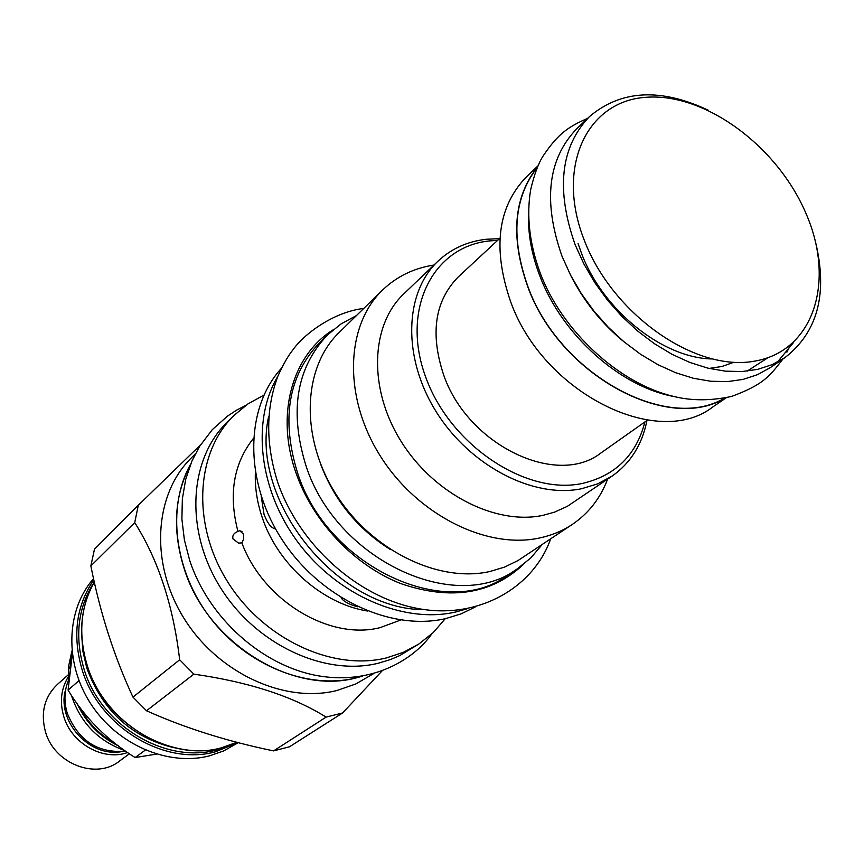 <?xml version="1.0" encoding="UTF-8"?>
<svg xmlns="http://www.w3.org/2000/svg" width="864" height="864" viewBox="0 0 864 864"><rect width="100%" height="100%" fill="white"/><g stroke="black" fill="none" stroke-linecap="round" stroke-linejoin="round"><path stroke-width="1.3" d="M70.967 661.662L72.274 654.134M98.01 728.298L94.9 725.134M115.517 743.677C99.846 735.145 87.815 722.855 79.423 706.784M68.591 679.892C64.217 690.455 63.796 701.644 67.327 713.448C78.646 740.912 98.075 753.484 125.626 751.151M64.919 692.064L65.416 691.351M68.396 676.706C61.074 688.586 59.519 701.838 63.752 716.461C71.539 743.602 103.324 761.368 127.58 752.522M68.342 674.73L57.326 684.493C44.366 697 40.414 712.789 45.479 731.851C54.248 763.819 96.098 779.998 119.47 761.098L129.384 753.754M156.47 754.11L135.13 757.555C106.855 739.93 84.499 717.444 68.083 690.098L72.306 654.394M79.531 682.085L78.365 681.178L68.083 690.098M145.357 750.071L135.13 757.555M78.365 681.178L78.721 679.968M238.28 742.651L223.636 750.956L209.488 755.849C168.156 766.562 117.331 744.854 90.85 703.966C64.195 663.163 66.01 609.854 93.55 578.621M342.576 712.973L326.106 717.109L273.564 750.892L289.505 746.788L342.576 712.973L381.985 671.004M373.518 673.693L355.849 683.942L336.949 690.509C284.44 703.717 217.825 673.121 183.892 618.17C149.677 563.36 154.051 494.467 191.246 457.974L195.286 453.946M326.106 717.109C292.788 696.298 248.713 681.977 193.86 674.147L179.669 659.772C173.232 605.47 158.242 559.753 134.719 522.612L138.316 505.235L200.491 444.917M273.564 750.892C227.178 741.334 184.82 727.963 146.513 710.77L132.97 697.118C114.199 656.748 100.159 613.019 90.86 565.92L94.478 549.18L138.316 505.235M193.86 674.147L146.513 710.77M362.534 676.145L355.968 677.948C307.735 689.807 247.158 665.712 210.643 618.354C174.042 571.061 166.493 507.038 190.62 464.184M190.145 465.404C174.247 495.893 172.238 530.248 184.118 568.469C207.587 645.073 296.87 698.015 361.249 676.361M418.846 644.036L403.315 652.342L386.219 657.968C332.219 671.242 263.077 638.906 227.491 581.58C191.635 524.394 195.588 453.038 233.658 415.714L226.768 422.582C188.827 459.778 184.799 530.744 220.396 587.542C255.701 644.479 324.443 676.523 378.205 663.26L390.506 659.534L399.827 655.549L418.846 644.036L433.242 632.578L445.262 618.689M233.658 415.714L247.838 403.996L263.909 395.096M400.691 620.028L380.149 627.62C329.67 640.688 263.228 600.782 241.844 542.862L238.594 543.121L233.042 538.974C232.114 535.615 233.744 533.099 237.956 531.425C228.355 494.564 233.507 463.558 253.4 438.426M237.956 531.425L239.684 530.669L243.367 534.028L243.734 538.974L241.844 542.862M367.502 611.021C322.596 604.012 277.754 564.451 262.235 517.558C257.105 502.438 254.815 487.501 255.366 472.77M275.53 528.854C271.393 528.314 267.57 523.519 264.06 514.458L261.198 496.228M357.88 606.83L353.03 605.405C346.604 603.04 342.63 600.469 341.118 597.704M281.491 368.226C244.912 407.948 243.907 481.399 282.215 539.903C320.263 598.547 391.1 631.562 445.932 618.538L461.149 613.84L475.178 607.036M466.549 608.936L455.911 611.95C404.384 623.992 338.386 596.074 298.696 543.294C258.887 490.612 251.122 420.854 277.841 376.283M424.883 609.649C338.245 610.47 249.869 501.509 268.553 416.902M517.136 568.966L507.492 575.359C445.759 621.454 327.197 566.395 297.572 472.932C281.038 419.224 288.23 375.959 319.151 343.148L327.391 335.038C296.363 367.956 289.202 411.458 305.921 465.545C335.88 559.634 455.209 615.244 517.136 568.966L530.788 557.95L542.149 544.568M356.432 315.587L340.999 323.946L327.391 335.038M572.476 524.308C562.702 530.831 551.75 535.378 539.633 537.98C486.605 549.634 416.977 514.717 380.182 455.825C343.094 397.062 345.449 325.663 382.514 290.099L339.196 332.435C302.756 367.416 299.851 436.72 335.394 493.312C370.645 550.044 438.07 583.254 489.92 571.504L504.544 567.097L517.957 560.585L572.476 524.308C588.697 513.248 600.415 498.193 607.597 479.164M382.514 290.099C396.684 276.512 413.824 268.153 433.933 265.043M437.951 261.209L403.812 293.857C370.472 325.21 368.161 388.735 400.993 441.223C433.555 493.83 495.493 525.431 542.862 515.376L554.461 512.168L567.292 506.358L612.187 476.032L597.694 483.862L581.429 488.765C533.282 498.712 469.865 465.901 436.234 411.804C402.332 357.836 404.212 292.907 437.951 261.209C451.17 248.81 467.219 241.499 486.097 239.274L499.468 238.658M644.933 421.902C636.228 455.22 615.33 475.74 582.228 483.473C525.906 495.536 450.144 445.122 425.79 377.33C400.594 309.69 432.778 246.532 489.467 240.926L497.664 240.332M647.482 420.109L601.225 452.768C557.032 487.912 467.467 445.144 443.534 374.587C429.926 333.256 434.894 300.64 458.449 276.739L499.943 238.216M646.942 420.487C642.233 444.452 630.644 462.964 612.187 476.032M538.099 165.726L526.295 177.001C497.664 206.831 492.383 248.216 510.451 301.169C542.57 392.569 657.634 450.047 712.811 406.955L726.289 397.742M537.678 166.687C513.626 196.992 510.257 236.833 527.591 286.222C559.008 374.479 667.775 433.652 725.252 397.958M537.376 167.378C513.767 197.651 510.57 237.254 527.764 286.2C559.03 373.95 666.965 433.069 724.518 398.099M528.52 216.41C528.196 235.494 531.943 255.269 539.773 275.735C561.978 335.113 620.633 387.245 674.708 396.652M711.493 358.949C662.353 357.815 602.942 310.208 581.688 253.8L578.048 243.497M793.357 342.706L777.373 362.156M785.009 357.577L770.353 367.6L757.512 374.674L743.137 379.393L727.477 381.607L710.813 381.251L693.446 378.292L675.724 372.751L657.99 364.705L640.591 354.294L623.894 341.712L608.245 327.208L593.946 311.062L581.31 293.598L570.596 275.195L562 256.208C542.84 201.485 547.733 159.03 576.688 128.822L589.518 116.554C560.498 146.837 555.714 189.572 575.143 244.739L583.859 263.887L594.691 282.463L607.457 300.089L621.886 316.397L637.675 331.052L654.512 343.775L672.041 354.316L689.904 362.47L707.746 368.107L725.209 371.142L741.96 371.552L757.696 369.371L772.124 364.662L785.009 357.577C817.592 332.197 827.831 293.911 815.702 242.708M708.242 110.214C660.647 87.793 621.065 89.899 589.518 116.554M806.404 214.434C778.118 146.869 705.661 92.837 646.466 97.276C586.926 100.656 555.088 166.838 584.474 240.743C612.965 314.766 695.488 372.125 754.358 361.184C813.694 351.367 835.488 281.848 806.404 214.434M134.719 522.612L90.86 565.92M179.669 659.772L132.97 697.118M69.898 668.66L72.122 652.892M118.454 745.934C99.76 736.798 85.936 722.639 76.993 703.447M238.043 742.586L215.546 751.745C164.257 766.346 98.766 726.721 82.004 669.362C72.252 635.494 76.194 605.653 93.82 579.83M227.362 746.086C175.975 769.36 101.682 730.285 83.894 668.596C74.477 636.109 77.933 607.252 94.295 582.012C80.503 606.787 78.095 634.414 87.08 664.902C103.982 722.563 169.808 762.458 221.314 747.824L236.92 742.295C184.615 769.219 105.538 729.637 86.983 665.042C77.987 634.511 80.428 606.83 94.306 581.99M81.626 633.722L82.793 650.851L86.767 667.969C102.503 710.824 131.641 737.435 174.161 747.803M390.193 549.439C357.242 528.552 333.947 499.824 320.306 463.266M333.094 329.864C292.064 355.298 275.238 414.914 296.104 473.191C313.168 522.083 354.575 565.596 400.928 583.643C450.695 600.642 491.508 594.248 523.368 564.451M767.794 357.804L747.144 371.131M625.396 342.965C602.446 324.432 584.28 302.022 570.877 275.746M124.772 750.557C98.604 741.215 80.957 723.244 71.842 696.654L71.464 695.38M68.634 680.389L68.785 665.399L71.917 650.948M64.951 691.848C58.104 722.92 89.932 757.015 120.83 751.766M239.684 530.669L242.017 531.673M363.744 308.448C333.115 311.98 303.372 334.649 292.82 350.006C288.274 355.536 283.295 364.241 277.906 376.132C265.734 408.618 265.648 443.966 277.646 482.166C298.825 544.039 356.335 596.268 415.865 608.116C476.118 620.611 532.98 588.881 550.66 538.888M246.046 405.248L236.455 410.227L227.437 416.156L212.317 429.624L199.508 446.483L191.884 461.149L185.717 479.336L182.358 498.809L181.894 519.124L184.378 539.87L189.745 560.574C208.71 618.17 262.224 665.993 318.244 675.821C373.259 685.228 414.59 658.562 431.644 634.079M587.639 118.346C567.95 126.976 558.166 133.682 543.218 155.833C538.445 163.145 534.254 174.452 530.647 189.778C526.338 215.827 529.448 243.367 539.968 272.387C562.032 331.614 619.596 383.67 673.034 396.252C690.876 400.885 710.424 400.939 731.678 396.414C762.199 384.966 768.787 377.644 782.87 359.035M790.106 345.503L786.877 352.199M733.72 362.297L721.926 366.498L709.074 368.431"/></g></svg>
